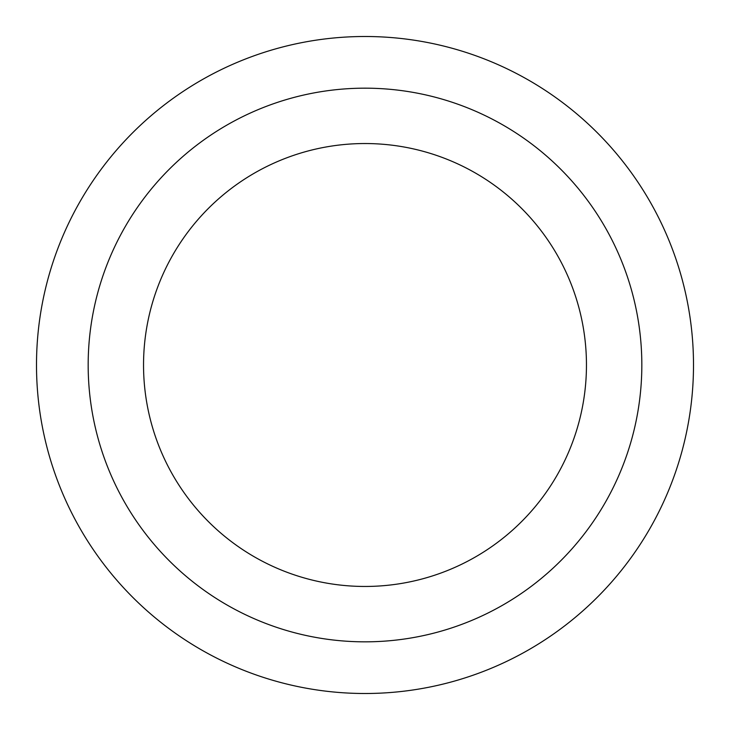 <?xml version="1.0" encoding="UTF-8"?>
<svg xmlns="http://www.w3.org/2000/svg" width="730" height="730" viewBox="0 0 730 730"><rect width="100%" height="100%" fill="white"/><g stroke="black" fill="none" stroke-linecap="round" stroke-linejoin="round"><path stroke-width="1.09" d="M365 36.5A328.5 328.5 0 0 1 649.49 529.25A328.5 328.5 0 0 1 80.51 529.25A328.5 328.5 0 0 1 365 36.5A328.5 328.5 0 0 1 649.49 529.25A328.5 328.5 0 0 1 80.51 529.25A328.5 328.5 0 0 1 365 36.5M365 88.175A276.825 276.825 0 0 1 604.741 503.417A276.825 276.825 0 0 1 125.259 503.417A276.825 276.825 0 0 1 365 88.175A276.825 276.825 0 0 1 604.741 503.417A276.825 276.825 0 0 1 125.259 503.417A276.825 276.825 0 0 1 365 88.175M365 143.536A221.464 221.464 0 0 1 556.789 475.732A221.464 221.464 0 0 1 173.211 475.732A221.464 221.464 0 0 1 365 143.536A221.464 221.464 0 0 1 556.789 475.732A221.464 221.464 0 0 1 173.211 475.732A221.464 221.464 0 0 1 365 143.536"/></g></svg>
